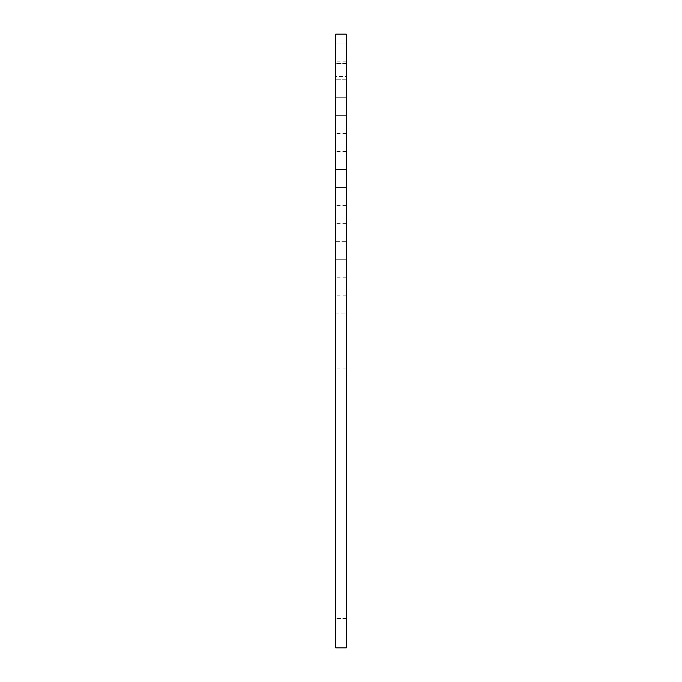 <?xml version="1.0" encoding="UTF-8"?>
<svg xmlns="http://www.w3.org/2000/svg" width="682" height="682" viewBox="0 0 682 682"><rect width="100%" height="100%" fill="white"/><g stroke="black" fill="none" stroke-linecap="round" stroke-linejoin="round"><path stroke-width="0.51" stroke-dasharray="3.41 2.56" d="M335.8 63.716L346.2 63.716L346.2 94.977L346.2 79.231L346.2 94.977L346.2 79.231L335.8 79.231L335.8 61.175L335.8 79.231L335.8 61.175L335.8 79.231L335.8 70.203L335.8 79.231L335.8 70.203L335.8 79.231L335.8 70.203L335.8 79.231L335.8 70.203L335.8 79.231L335.8 70.203L335.8 79.231L335.8 70.203L335.8 79.231L335.8 70.203L335.8 79.231L346.2 79.231L346.2 63.494L346.2 79.231L346.2 76.427L335.8 76.427M335.8 602.769L335.8 587.023L335.8 602.769M346.2 602.769L346.2 587.023L346.2 602.769M335.8 106.315L335.8 97.287L335.8 106.315M346.2 106.315L346.2 97.287L346.2 106.315M335.8 142.419L335.8 133.391L335.8 142.419M346.2 142.419L346.2 133.391L346.2 142.419M335.8 178.522L335.8 169.494L335.8 178.522M346.2 178.522L346.2 169.494L346.2 178.522M335.8 214.625L335.8 223.653L335.8 214.625M346.2 214.625L346.2 223.653L346.2 214.625M335.8 250.737L335.8 241.709L335.8 250.737M346.2 250.737L346.2 241.709L346.2 250.737M335.8 286.841L335.8 277.813L335.8 286.841M346.2 286.841L346.2 277.813L346.2 286.841M335.8 322.944L335.8 331.972L335.8 322.944M346.2 322.944L346.2 331.972L346.2 322.944M335.8 359.056L335.8 350.028L335.8 359.056M346.2 359.056L346.2 350.028L346.2 359.056M335.8 241.709L335.8 647.9L346.2 647.9L346.2 331.972L335.8 331.972L346.2 331.972L346.2 259.765L335.8 259.765L346.2 259.765L346.2 241.709L335.8 241.709L335.8 34.1L335.8 43.128L335.8 34.1L335.8 43.128L335.8 34.1L335.8 43.128L335.8 34.1L335.8 43.128L335.8 34.1L335.8 43.128L335.8 34.1L335.8 43.128L335.8 34.1L335.8 43.128L335.8 34.1L335.8 43.128L335.8 34.1L335.8 43.128L335.8 34.1L346.2 34.1L335.8 34.1L346.2 34.1L346.2 43.128L335.8 43.128L346.2 43.128L346.2 34.1L335.8 34.1L346.2 34.1L346.2 43.128L346.2 34.1L335.8 34.1L346.2 34.1L346.2 43.128L346.2 34.1L335.8 34.1L346.2 34.1L346.2 43.128L346.2 34.1L335.8 34.1L346.2 34.1L346.2 43.128L346.2 34.1L335.8 34.1L346.2 34.1L346.2 43.128L346.2 34.1L335.8 34.1L346.2 34.1L346.2 43.128L346.2 34.1L335.8 34.1L346.2 34.1L346.2 43.128L346.2 34.1L335.8 34.1L346.2 34.1L346.2 43.128L346.2 34.1L346.2 43.128L335.8 43.128L346.2 43.128L335.8 43.128L346.2 43.128L335.8 43.128L346.2 43.128L335.8 43.128L346.2 43.128L346.2 97.287L335.8 97.287L346.2 97.287L335.8 97.287L346.2 97.287L335.8 97.287L346.2 97.287L335.8 97.287L346.2 97.287L335.8 97.287L346.2 97.287L346.2 115.335L335.8 115.335L346.2 115.335L335.8 115.335L346.2 115.335L335.8 115.335L346.2 115.335L335.8 115.335L346.2 115.335L335.8 115.335L346.2 115.335L346.2 169.494L335.8 169.494L346.2 169.494L335.8 169.494L346.2 169.494L335.8 169.494L346.2 169.494L335.8 169.494L346.2 169.494L335.8 169.494L346.2 169.494L346.2 187.55L335.8 187.55L346.2 187.55L335.8 187.55L346.2 187.55L335.8 187.55L346.2 187.55L335.8 187.55L346.2 187.55L335.8 187.55L346.2 187.55L346.2 241.709L335.8 241.709M346.2 76.427L346.2 63.716M346.2 70.203L346.2 79.231L346.2 70.203M335.8 313.925L346.2 313.925L335.8 313.925M346.2 63.494L335.8 63.494L346.2 63.494M346.2 587.023L335.8 587.023L346.2 587.023M346.2 61.175L335.8 61.175M346.2 94.977L335.8 94.977L346.2 94.977M346.2 133.391L335.8 133.391M346.2 205.606L335.8 205.606M346.2 277.813L335.8 277.813M346.2 350.028L335.8 350.028M346.2 618.506L335.8 618.506L346.2 618.506M346.2 79.231L335.8 79.231L346.2 79.231M346.2 151.447L335.8 151.447M346.2 223.653L335.8 223.653M346.2 259.765L335.8 259.765L346.2 259.765M346.2 295.869L335.8 295.869M346.2 331.972L335.8 331.972L346.2 331.972M346.2 368.075L335.8 368.075"/><path stroke-width="1.02" d="M335.8 647.9L335.8 34.1L346.2 34.1L346.2 647.9L335.8 647.9"/></g></svg>
